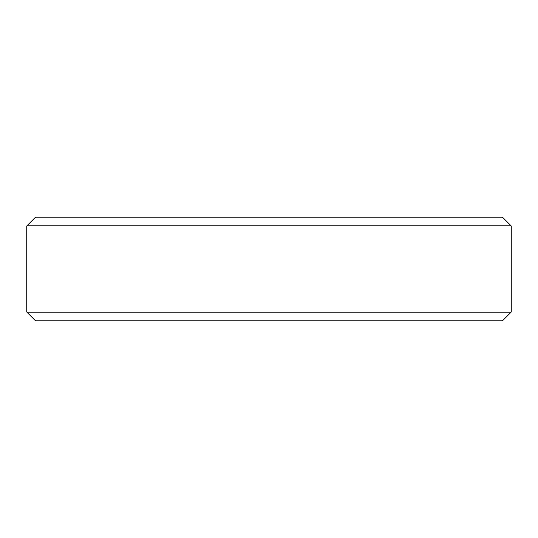 <?xml version="1.0" encoding="UTF-8"?>
<svg xmlns="http://www.w3.org/2000/svg" width="538" height="538" viewBox="0 0 538 538"><rect width="100%" height="100%" fill="white"/><g stroke="black" fill="none" stroke-linecap="round" stroke-linejoin="round"><path stroke-width="0.81" d="M511.1 225.765L502.452 217.123L35.548 217.123L26.9 225.765L511.1 225.765L511.1 312.235L26.9 312.235L35.548 320.877L502.452 320.877L511.1 312.235M26.9 225.765L26.9 312.235"/></g></svg>

